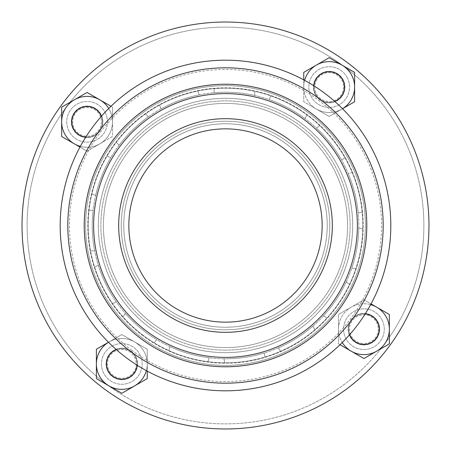 <?xml version="1.0" encoding="UTF-8"?>
<svg xmlns="http://www.w3.org/2000/svg" width="451" height="451" viewBox="0 0 451 451"><rect width="100%" height="100%" fill="white"/><g stroke="black" fill="none" stroke-linecap="round" stroke-linejoin="round"><path stroke-width="0.34" stroke-dasharray="2.25 1.69" d="M362.801 228.674L358.748 227.969A133.27 133.27 0 0 1 351.791 268.063A133.27 133.27 0 0 0 358.748 227.969A133.27 133.27 0 0 1 351.791 268.063A133.27 133.27 0 0 0 358.748 227.969A133.27 133.27 0 0 1 351.791 268.063A133.27 133.27 0 0 0 358.748 227.969A133.27 133.27 0 0 1 351.791 268.063A133.27 133.27 0 0 0 358.748 227.969A133.27 133.27 0 0 1 351.791 268.063A133.27 133.27 0 0 0 358.748 227.969A133.27 133.27 0 0 1 351.791 268.063A133.27 133.27 0 0 0 358.748 227.969L362.801 228.674A137.341 137.341 0 0 1 355.845 268.768L351.791 268.063L355.845 268.768A137.341 137.341 0 0 0 362.801 228.674L358.748 227.969L362.801 228.674A137.341 137.341 0 0 1 355.845 268.768L351.791 268.063L355.845 268.768A137.341 137.341 0 0 0 362.801 228.674L358.748 227.969L362.801 228.674A137.341 137.341 0 0 1 355.845 268.768L351.791 268.063L355.845 268.768A137.341 137.341 0 0 0 362.801 228.674L358.748 227.969L362.801 228.674A137.341 137.341 0 0 1 355.845 268.768L351.791 268.063L355.845 268.768A137.341 137.341 0 0 0 362.801 228.674L358.748 227.969L362.801 228.674A137.341 137.341 0 0 1 355.845 268.768L351.791 268.063L355.845 268.768A137.341 137.341 0 0 0 362.801 228.674A137.341 137.341 0 0 1 355.845 268.768L351.791 268.063L355.845 268.768A137.341 137.341 0 0 0 362.801 228.674L358.748 227.969L362.801 228.674M349.643 284.243L346.221 281.954A133.27 133.27 0 0 1 323.559 315.751A133.27 133.27 0 0 0 346.221 281.954A133.27 133.27 0 0 1 323.559 315.751A133.27 133.27 0 0 0 346.221 281.954A133.27 133.27 0 0 1 323.559 315.751A133.27 133.27 0 0 0 346.221 281.954A133.27 133.27 0 0 1 323.559 315.751A133.27 133.27 0 0 0 346.221 281.954A133.27 133.27 0 0 1 323.559 315.751A133.27 133.27 0 0 0 346.221 281.954A133.27 133.27 0 0 1 323.559 315.751A133.27 133.27 0 0 0 346.221 281.954L349.643 284.243A137.341 137.341 0 0 1 326.981 318.045L323.559 315.751L326.981 318.045A137.341 137.341 0 0 0 349.643 284.243L346.221 281.954L349.643 284.243A137.341 137.341 0 0 1 326.981 318.045L323.559 315.751L326.981 318.045A137.341 137.341 0 0 0 349.643 284.243L346.221 281.954L349.643 284.243A137.341 137.341 0 0 1 326.981 318.045L323.559 315.751L326.981 318.045A137.341 137.341 0 0 0 349.643 284.243L346.221 281.954L349.643 284.243A137.341 137.341 0 0 1 326.981 318.045L323.559 315.751L326.981 318.045A137.341 137.341 0 0 0 349.643 284.243L346.221 281.954L349.643 284.243A137.341 137.341 0 0 1 326.981 318.045L323.559 315.751L326.981 318.045A137.341 137.341 0 0 0 349.643 284.243L346.221 281.954L349.643 284.243A137.341 137.341 0 0 1 326.981 318.045L323.559 315.751L326.981 318.045A137.341 137.341 0 0 0 349.643 284.243M315.018 329.658L312.825 326.174A133.27 133.27 0 0 1 278.374 347.834A133.27 133.27 0 0 0 312.825 326.174A133.27 133.27 0 0 1 278.374 347.834A133.27 133.27 0 0 0 312.825 326.174A133.27 133.27 0 0 1 278.374 347.834A133.27 133.27 0 0 0 312.825 326.174A133.27 133.27 0 0 1 278.374 347.834A133.27 133.27 0 0 0 312.825 326.174A133.27 133.27 0 0 1 278.374 347.834A133.27 133.27 0 0 0 312.825 326.174A133.27 133.27 0 0 1 278.374 347.834A133.27 133.27 0 0 0 312.825 326.174L315.018 329.658A137.341 137.341 0 0 1 280.567 351.318L278.374 347.834L280.567 351.318A137.341 137.341 0 0 0 315.018 329.658L312.825 326.174L315.018 329.658A137.341 137.341 0 0 1 280.567 351.318L278.374 347.834L280.567 351.318A137.341 137.341 0 0 0 315.018 329.658L312.825 326.174L315.018 329.658A137.341 137.341 0 0 1 280.567 351.318L278.374 347.834L280.567 351.318A137.341 137.341 0 0 0 315.018 329.658L312.825 326.174L315.018 329.658A137.341 137.341 0 0 1 280.567 351.318L278.374 347.834L280.567 351.318A137.341 137.341 0 0 0 315.018 329.658L312.825 326.174L315.018 329.658A137.341 137.341 0 0 1 280.567 351.318L278.374 347.834L280.567 351.318A137.341 137.341 0 0 0 315.018 329.658L312.825 326.174L315.018 329.658A137.341 137.341 0 0 1 280.567 351.318A137.341 137.341 0 0 0 315.018 329.658M264.912 357.062L264.325 352.986A133.27 133.27 0 0 1 258.096 354.723A133.27 133.27 0 0 0 264.325 352.986A133.27 133.27 0 0 1 224.046 358.759A133.27 133.27 0 0 0 264.325 352.986A133.27 133.27 0 0 1 224.046 358.759A133.27 133.27 0 0 0 264.325 352.986A133.27 133.27 0 0 1 224.046 358.759A133.27 133.27 0 0 0 264.325 352.986A133.27 133.27 0 0 1 224.046 358.759A133.27 133.27 0 0 0 264.325 352.986A133.27 133.27 0 0 1 224.046 358.759A133.27 133.27 0 0 0 258.096 354.723A133.27 133.27 0 0 1 224.046 358.759A133.27 133.27 0 0 0 264.325 352.986L264.912 357.062A137.341 137.341 0 0 1 224.632 362.835L224.046 358.759L224.632 362.835A137.341 137.341 0 0 0 264.912 357.062L264.325 352.986L264.912 357.062A137.341 137.341 0 0 1 224.632 362.835L224.046 358.759L224.632 362.835A137.341 137.341 0 0 0 264.912 357.062L264.325 352.986L264.912 357.062A137.341 137.341 0 0 1 224.632 362.835L224.046 358.759L224.632 362.835A137.341 137.341 0 0 0 264.912 357.062L264.325 352.986L264.912 357.062A137.341 137.341 0 0 1 224.632 362.835L224.046 358.759L224.632 362.835A137.341 137.341 0 0 0 264.912 357.062L264.325 352.986L264.912 357.062A137.341 137.341 0 0 1 224.632 362.835L224.046 358.759L224.632 362.835A137.341 137.341 0 0 0 264.912 357.062L264.325 352.986L264.912 357.062A137.341 137.341 0 0 1 259.088 358.669A137.341 137.341 0 0 0 264.912 357.062M207.99 361.719L209.117 357.761A133.27 133.27 0 0 1 169.971 346.65A133.27 133.27 0 0 0 209.117 357.761A133.27 133.27 0 0 1 169.971 346.65A133.27 133.27 0 0 0 209.117 357.761A133.27 133.27 0 0 1 169.971 346.65A133.27 133.27 0 0 0 209.117 357.761A133.27 133.27 0 0 1 169.971 346.65A133.27 133.27 0 0 0 209.117 357.761A133.27 133.27 0 0 1 169.971 346.65A133.27 133.27 0 0 0 209.117 357.761A133.27 133.27 0 0 1 169.971 346.65A133.27 133.27 0 0 0 209.117 357.761L207.99 361.719A137.341 137.341 0 0 1 168.843 350.607L169.971 346.65L168.843 350.607A137.341 137.341 0 0 0 207.99 361.719L209.117 357.761L207.99 361.719A137.341 137.341 0 0 1 168.843 350.607L169.971 346.65L168.843 350.607A137.341 137.341 0 0 0 207.99 361.719L209.117 357.761L207.99 361.719A137.341 137.341 0 0 1 168.843 350.607L169.971 346.65L168.843 350.607A137.341 137.341 0 0 0 207.99 361.719L209.117 357.761L207.99 361.719A137.341 137.341 0 0 1 168.843 350.607L169.971 346.65L168.843 350.607A137.341 137.341 0 0 0 207.99 361.719L209.117 357.761L207.99 361.719A137.341 137.341 0 0 1 168.843 350.607L169.971 346.65L168.843 350.607A137.341 137.341 0 0 0 207.99 361.719L209.117 357.761L207.99 361.719A137.341 137.341 0 0 1 168.843 350.607A137.341 137.341 0 0 0 207.99 361.719M154.101 342.822L156.739 339.659A133.27 133.27 0 0 1 125.496 313.586A133.27 133.27 0 0 0 156.739 339.659A133.27 133.27 0 0 1 125.496 313.586A133.27 133.27 0 0 0 156.739 339.659A133.27 133.27 0 0 1 125.496 313.586A133.27 133.27 0 0 0 156.739 339.659A133.27 133.27 0 0 1 125.496 313.586A133.27 133.27 0 0 0 156.739 339.659A133.27 133.27 0 0 1 125.496 313.586A133.27 133.27 0 0 0 156.739 339.659A133.27 133.27 0 0 1 125.496 313.586A133.27 133.27 0 0 0 156.739 339.659L154.101 342.822A137.341 137.341 0 0 1 122.858 316.749L125.496 313.586L122.858 316.749A137.341 137.341 0 0 0 154.101 342.822L156.739 339.659L154.101 342.822A137.341 137.341 0 0 1 122.858 316.749L125.496 313.586L122.858 316.749A137.341 137.341 0 0 0 154.101 342.822L156.739 339.659L154.101 342.822A137.341 137.341 0 0 1 122.858 316.749L125.496 313.586L122.858 316.749A137.341 137.341 0 0 0 154.101 342.822L156.739 339.659L154.101 342.822A137.341 137.341 0 0 1 122.858 316.749L125.496 313.586L122.858 316.749A137.341 137.341 0 0 0 154.101 342.822L156.739 339.659L154.101 342.822A137.341 137.341 0 0 1 122.858 316.749L125.496 313.586L122.858 316.749A137.341 137.341 0 0 0 154.101 342.822L156.739 339.659L154.101 342.822A137.341 137.341 0 0 1 122.858 316.749A137.341 137.341 0 0 0 154.101 342.822M112.553 303.636L116.251 301.82A133.27 133.27 0 0 1 98.312 265.295A133.27 133.27 0 0 0 116.251 301.82A133.27 133.27 0 0 1 98.312 265.295A133.27 133.27 0 0 0 116.251 301.82A133.27 133.27 0 0 1 98.312 265.295A133.27 133.27 0 0 0 116.251 301.82A133.27 133.27 0 0 1 98.312 265.295A133.27 133.27 0 0 0 116.251 301.82A133.27 133.27 0 0 1 98.312 265.295A133.27 133.27 0 0 0 116.251 301.82A133.27 133.27 0 0 1 98.312 265.295A133.27 133.27 0 0 0 116.251 301.82L112.553 303.636A137.341 137.341 0 0 1 94.614 267.11L98.312 265.295L94.614 267.11A137.341 137.341 0 0 0 112.553 303.636L116.251 301.82L112.553 303.636A137.341 137.341 0 0 1 94.614 267.11L98.312 265.295L94.614 267.11A137.341 137.341 0 0 0 112.553 303.636L116.251 301.82L112.553 303.636A137.341 137.341 0 0 1 94.614 267.11L98.312 265.295L94.614 267.11A137.341 137.341 0 0 0 112.553 303.636L116.251 301.82L112.553 303.636A137.341 137.341 0 0 1 94.614 267.11L98.312 265.295L94.614 267.11A137.341 137.341 0 0 0 112.553 303.636L116.251 301.82L112.553 303.636A137.341 137.341 0 0 1 94.614 267.11L98.312 265.295L94.614 267.11A137.341 137.341 0 0 0 112.553 303.636L116.251 301.82L112.553 303.636A137.341 137.341 0 0 1 94.614 267.11A137.341 137.341 0 0 0 112.553 303.636M90.538 250.942L94.654 250.79A133.27 133.27 0 0 1 93.12 210.127A133.27 133.27 0 0 0 94.654 250.79A133.27 133.27 0 0 1 93.12 210.127A133.27 133.27 0 0 0 94.654 250.79A133.27 133.27 0 0 1 93.12 210.127A133.27 133.27 0 0 0 94.654 250.79A133.27 133.27 0 0 1 93.12 210.127A133.27 133.27 0 0 0 94.654 250.79A133.27 133.27 0 0 1 93.12 210.127A133.27 133.27 0 0 0 94.654 250.79A133.27 133.27 0 0 1 93.12 210.127A133.27 133.27 0 0 0 94.654 250.79L90.538 250.942A137.341 137.341 0 0 1 89.005 210.279L93.12 210.127L89.005 210.279A137.341 137.341 0 0 0 90.538 250.942L94.654 250.79L90.538 250.942A137.341 137.341 0 0 1 89.005 210.279L93.12 210.127L89.005 210.279A137.341 137.341 0 0 0 90.538 250.942L94.654 250.79L90.538 250.942A137.341 137.341 0 0 1 89.005 210.279L93.12 210.127L89.005 210.279A137.341 137.341 0 0 0 90.538 250.942L94.654 250.79L90.538 250.942A137.341 137.341 0 0 1 89.005 210.279L93.12 210.127L89.005 210.279A137.341 137.341 0 0 0 90.538 250.942L94.654 250.79L90.538 250.942A137.341 137.341 0 0 1 89.005 210.279L93.12 210.127L89.005 210.279A137.341 137.341 0 0 0 90.538 250.942L94.654 250.79L90.538 250.942A137.341 137.341 0 0 1 89.005 210.279A137.341 137.341 0 0 0 90.538 250.942M91.857 193.851L95.68 195.379A133.27 133.27 0 0 1 110.822 157.608A133.27 133.27 0 0 0 95.68 195.379A133.27 133.27 0 0 1 110.822 157.608A133.27 133.27 0 0 0 95.68 195.379A133.27 133.27 0 0 1 110.822 157.608A133.27 133.27 0 0 0 95.68 195.379A133.27 133.27 0 0 1 110.822 157.608A133.27 133.27 0 0 0 95.68 195.379A133.27 133.27 0 0 1 110.822 157.608A133.27 133.27 0 0 0 95.68 195.379A133.27 133.27 0 0 1 110.822 157.608A133.27 133.27 0 0 0 95.68 195.379L91.857 193.851A137.341 137.341 0 0 1 107 156.08L110.822 157.608L107 156.08A137.341 137.341 0 0 0 91.857 193.851L95.68 195.379L91.857 193.851A137.341 137.341 0 0 1 107 156.08L110.822 157.608L107 156.08A137.341 137.341 0 0 0 91.857 193.851L95.68 195.379L91.857 193.851A137.341 137.341 0 0 1 107 156.08L110.822 157.608L107 156.08A137.341 137.341 0 0 0 91.857 193.851L95.68 195.379L91.857 193.851A137.341 137.341 0 0 1 107 156.08L110.822 157.608L107 156.08A137.341 137.341 0 0 0 91.857 193.851L95.68 195.379L91.857 193.851A137.341 137.341 0 0 1 107 156.08L110.822 157.608L107 156.08A137.341 137.341 0 0 0 91.857 193.851L95.68 195.379L91.857 193.851A137.341 137.341 0 0 1 107 156.08A137.341 137.341 0 0 0 91.857 193.851M116.285 142.228L119.154 145.183A133.27 133.27 0 0 1 148.345 116.832A133.27 133.27 0 0 0 119.154 145.183A133.27 133.27 0 0 1 148.345 116.832A133.27 133.27 0 0 0 119.154 145.183A133.27 133.27 0 0 1 148.345 116.832A133.27 133.27 0 0 0 119.154 145.183A133.27 133.27 0 0 1 148.345 116.832A133.27 133.27 0 0 0 119.154 145.183A133.27 133.27 0 0 1 148.345 116.832A133.27 133.27 0 0 0 119.154 145.183A133.27 133.27 0 0 1 148.345 116.832A133.27 133.27 0 0 0 119.154 145.183L116.285 142.228A137.341 137.341 0 0 1 145.481 113.883L148.345 116.832L145.481 113.883A137.341 137.341 0 0 0 116.285 142.228L119.154 145.183L116.285 142.228A137.341 137.341 0 0 1 145.481 113.883L148.345 116.832L145.481 113.883A137.341 137.341 0 0 0 116.285 142.228L119.154 145.183L116.285 142.228A137.341 137.341 0 0 1 145.481 113.883L148.345 116.832L145.481 113.883A137.341 137.341 0 0 0 116.285 142.228L119.154 145.183L116.285 142.228A137.341 137.341 0 0 1 145.481 113.883L148.345 116.832L145.481 113.883A137.341 137.341 0 0 0 116.285 142.228L119.154 145.183L116.285 142.228A137.341 137.341 0 0 1 145.481 113.883L148.345 116.832L145.481 113.883A137.341 137.341 0 0 0 116.285 142.228L119.154 145.183L116.285 142.228A137.341 137.341 0 0 1 145.481 113.883A137.341 137.341 0 0 0 116.285 142.228M159.598 105.004L161.013 108.871A133.27 133.27 0 0 1 199.218 94.845A133.27 133.27 0 0 0 161.013 108.871A133.27 133.27 0 0 1 199.218 94.845A133.27 133.27 0 0 0 161.013 108.871A133.27 133.27 0 0 1 199.218 94.845A133.27 133.27 0 0 0 161.013 108.871A133.27 133.27 0 0 1 199.218 94.845A133.27 133.27 0 0 0 161.013 108.871A133.27 133.27 0 0 1 199.218 94.845A133.27 133.27 0 0 0 161.013 108.871A133.27 133.27 0 0 1 199.218 94.845A133.27 133.27 0 0 0 161.013 108.871L159.598 105.004A137.341 137.341 0 0 1 197.797 90.984L199.218 94.845L197.797 90.984A137.341 137.341 0 0 0 159.598 105.004L161.013 108.871L159.598 105.004A137.341 137.341 0 0 1 197.797 90.984L199.218 94.845L197.797 90.984A137.341 137.341 0 0 0 159.598 105.004L161.013 108.871L159.598 105.004A137.341 137.341 0 0 1 197.797 90.984L199.218 94.845L197.797 90.984A137.341 137.341 0 0 0 159.598 105.004L161.013 108.871L159.598 105.004A137.341 137.341 0 0 1 197.797 90.984L199.218 94.845L197.797 90.984A137.341 137.341 0 0 0 159.598 105.004L161.013 108.871L159.598 105.004A137.341 137.341 0 0 1 197.797 90.984L199.218 94.845L197.797 90.984A137.341 137.341 0 0 0 159.598 105.004L161.013 108.871L159.598 105.004A137.341 137.341 0 0 1 197.797 90.984A137.341 137.341 0 0 0 159.598 105.004M214.304 88.616L214.028 92.726A133.27 133.27 0 0 1 254.629 95.454A133.27 133.27 0 0 0 214.028 92.726A133.27 133.27 0 0 1 254.629 95.454A133.27 133.27 0 0 0 214.028 92.726A133.27 133.27 0 0 1 254.629 95.454A133.27 133.27 0 0 0 214.028 92.726A133.27 133.27 0 0 1 254.629 95.454A133.27 133.27 0 0 0 214.028 92.726A133.27 133.27 0 0 1 254.629 95.454A133.27 133.27 0 0 0 214.028 92.726A133.27 133.27 0 0 1 254.629 95.454A133.27 133.27 0 0 0 214.028 92.726L214.304 88.616A137.341 137.341 0 0 1 254.905 91.344L254.629 95.454L254.905 91.344A137.341 137.341 0 0 0 214.304 88.616L214.028 92.726L214.304 88.616A137.341 137.341 0 0 1 254.905 91.344L254.629 95.454L254.905 91.344A137.341 137.341 0 0 0 214.304 88.616L214.028 92.726L214.304 88.616A137.341 137.341 0 0 1 254.905 91.344L254.629 95.454L254.905 91.344A137.341 137.341 0 0 0 214.304 88.616L214.028 92.726L214.304 88.616A137.341 137.341 0 0 1 254.905 91.344L254.629 95.454L254.905 91.344A137.341 137.341 0 0 0 214.304 88.616L214.028 92.726L214.304 88.616A137.341 137.341 0 0 1 254.905 91.344L254.629 95.454L254.905 91.344A137.341 137.341 0 0 0 214.304 88.616L214.028 92.726L214.304 88.616A137.341 137.341 0 0 1 254.905 91.344A137.341 137.341 0 0 0 214.304 88.616M270.944 95.9L269.022 99.536A133.27 133.27 0 0 1 305.006 118.545A133.27 133.27 0 0 0 269.022 99.536A133.27 133.27 0 0 1 305.006 118.545A133.27 133.27 0 0 0 269.022 99.536A133.27 133.27 0 0 1 305.006 118.545A133.27 133.27 0 0 0 269.022 99.536A133.27 133.27 0 0 1 305.006 118.545A133.27 133.27 0 0 0 269.022 99.536A133.27 133.27 0 0 1 305.006 118.545A133.27 133.27 0 0 0 269.022 99.536A133.27 133.27 0 0 1 305.006 118.545A133.27 133.27 0 0 0 269.022 99.536L270.944 95.9A137.341 137.341 0 0 1 306.928 114.904L305.006 118.545L306.928 114.904A137.341 137.341 0 0 0 270.944 95.9L269.022 99.536L270.944 95.9A137.341 137.341 0 0 1 306.928 114.904L305.006 118.545L306.928 114.904A137.341 137.341 0 0 0 270.944 95.9L269.022 99.536L270.944 95.9A137.341 137.341 0 0 1 306.928 114.904L305.006 118.545L306.928 114.904A137.341 137.341 0 0 0 270.944 95.9L269.022 99.536L270.944 95.9A137.341 137.341 0 0 1 306.928 114.904L305.006 118.545L306.928 114.904A137.341 137.341 0 0 0 270.944 95.9L269.022 99.536L270.944 95.9A137.341 137.341 0 0 1 306.928 114.904L305.006 118.545L306.928 114.904A137.341 137.341 0 0 0 270.944 95.9L269.022 99.536L270.944 95.9A137.341 137.341 0 0 1 306.928 114.904A137.341 137.341 0 0 0 270.944 95.9M319.731 125.587L316.495 128.129A133.27 133.27 0 0 1 341.632 160.128A133.27 133.27 0 0 0 316.495 128.129A133.27 133.27 0 0 1 341.632 160.128A133.27 133.27 0 0 0 316.495 128.129A133.27 133.27 0 0 1 341.632 160.128A133.27 133.27 0 0 0 316.495 128.129A133.27 133.27 0 0 1 341.632 160.128A133.27 133.27 0 0 0 316.495 128.129A133.27 133.27 0 0 1 341.632 160.128A133.27 133.27 0 0 0 316.495 128.129A133.27 133.27 0 0 1 341.632 160.128A133.27 133.27 0 0 0 316.495 128.129L319.731 125.587A137.341 137.341 0 0 1 344.874 157.585L341.632 160.128L344.874 157.585A137.341 137.341 0 0 0 319.731 125.587L316.495 128.129L319.731 125.587A137.341 137.341 0 0 1 344.874 157.585L341.632 160.128L344.874 157.585A137.341 137.341 0 0 0 319.731 125.587L316.495 128.129L319.731 125.587A137.341 137.341 0 0 1 344.874 157.585L341.632 160.128L344.874 157.585A137.341 137.341 0 0 0 319.731 125.587L316.495 128.129L319.731 125.587A137.341 137.341 0 0 1 344.874 157.585L341.632 160.128L344.874 157.585A137.341 137.341 0 0 0 319.731 125.587L316.495 128.129L319.731 125.587A137.341 137.341 0 0 1 344.874 157.585L341.632 160.128L344.874 157.585A137.341 137.341 0 0 0 319.731 125.587L316.495 128.129L319.731 125.587A137.341 137.341 0 0 1 344.874 157.585A137.341 137.341 0 0 0 319.731 125.587M197.797 90.984L199.218 94.845L197.797 90.984M145.481 113.883L148.345 116.832L145.481 113.883M107 156.08L110.822 157.608L107 156.08M89.005 210.279L93.12 210.127L89.005 210.279M94.614 267.11L98.312 265.295L94.614 267.11M122.858 316.749L125.496 313.586L122.858 316.749M168.843 350.607L169.971 346.65L168.843 350.607M224.632 362.835A137.341 137.341 0 0 0 259.088 358.669A137.341 137.341 0 0 1 224.632 362.835L224.046 358.759L224.632 362.835M280.567 351.318L278.374 347.834L280.567 351.318M344.874 157.585L341.632 160.128L344.874 157.585M306.928 114.904L305.006 118.545L306.928 114.904M254.905 91.344L254.629 95.454L254.905 91.344M259.088 358.669A137.341 137.341 0 0 0 324.032 129.826A137.341 137.341 0 0 0 93.38 188.005A137.341 137.341 0 0 0 259.088 358.669A137.341 137.341 0 0 0 324.032 129.826A137.341 137.341 0 0 0 93.38 188.005A137.341 137.341 0 0 0 259.088 358.669M352.22 172.553A137.341 137.341 0 0 1 362.176 212.009A137.341 137.341 0 0 0 352.22 172.553A137.341 137.341 0 0 1 362.176 212.009A137.341 137.341 0 0 0 352.22 172.553A137.341 137.341 0 0 1 362.176 212.009A137.341 137.341 0 0 0 352.22 172.553A137.341 137.341 0 0 1 362.176 212.009A137.341 137.341 0 0 0 352.22 172.553A137.341 137.341 0 0 1 362.176 212.009A137.341 137.341 0 0 0 352.22 172.553A137.341 137.341 0 0 1 362.176 212.009A137.341 137.341 0 0 0 352.22 172.553L348.234 173.562A133.27 133.27 0 0 1 358.184 213.019A133.27 133.27 0 0 0 348.234 173.562A133.27 133.27 0 0 1 358.184 213.019A133.27 133.27 0 0 0 348.234 173.562A133.27 133.27 0 0 1 358.184 213.019A133.27 133.27 0 0 0 348.234 173.562A133.27 133.27 0 0 1 358.184 213.019A133.27 133.27 0 0 0 348.234 173.562A133.27 133.27 0 0 1 358.184 213.019A133.27 133.27 0 0 0 348.234 173.562A133.27 133.27 0 0 1 358.184 213.019A133.27 133.27 0 0 0 348.234 173.562L352.22 172.553M362.176 212.009L358.184 213.019L362.176 212.009M258.096 354.723A133.27 133.27 0 0 0 321.112 132.662A133.27 133.27 0 0 0 97.292 189.116A133.27 133.27 0 0 0 258.096 354.723A133.27 133.27 0 0 0 321.112 132.662A133.27 133.27 0 0 0 97.292 189.116A133.27 133.27 0 0 0 258.096 354.723M289.536 140.002A106.819 106.819 0 0 0 140.002 161.464A106.819 106.819 0 0 0 225.5 332.319A106.819 106.819 0 0 0 289.536 140.002M80.363 146.355A25.431 25.431 0 0 0 108.725 108.482M80.126 108.24A15.261 15.261 0 0 0 78.778 134.635A15.261 15.261 0 0 0 102.315 122.604A15.261 15.261 0 0 0 80.126 108.24A15.261 15.261 0 0 0 78.778 134.635A15.261 15.261 0 0 0 102.315 122.604A15.261 15.261 0 0 0 80.126 108.24A15.261 15.261 0 0 0 78.778 134.635A15.261 15.261 0 0 0 102.315 122.604A15.261 15.261 0 0 0 80.126 108.24A15.261 15.261 0 0 0 78.778 134.635A15.261 15.261 0 0 0 102.315 122.604A15.261 15.261 0 0 0 80.126 108.24A15.261 15.261 0 0 1 102.315 122.604A15.261 15.261 0 0 1 78.778 134.635A15.261 15.261 0 0 1 80.126 108.24M110.991 106.267L112.508 107.141L112.508 136.512L87.077 151.192L79.962 147.088M87.077 151.192L99.789 143.852A25.431 25.431 0 0 1 74.359 143.852L87.077 151.192L112.508 136.512L112.508 121.826A25.431 25.431 0 0 1 99.789 143.852A25.431 25.431 0 0 0 112.508 121.826L112.508 107.141L99.789 99.801A25.431 25.431 0 0 1 112.508 121.826A25.431 25.431 0 0 0 99.789 99.801L87.077 92.461L61.64 107.141L61.64 136.512L74.359 143.852A25.431 25.431 0 0 1 74.359 99.801A25.431 25.431 0 0 1 99.789 99.801A25.431 25.431 0 0 0 61.64 121.826A25.431 25.431 0 0 0 99.789 143.852A25.431 25.431 0 0 1 61.64 121.826A25.431 25.431 0 0 1 99.789 99.801A25.431 25.431 0 0 1 99.789 143.852L112.508 136.512L112.508 107.141L87.077 92.461L61.64 107.141L61.64 136.512L87.077 151.192L61.64 136.512L61.64 107.141L87.077 92.461L112.508 107.141L112.508 136.512L87.077 151.192M304.645 80.363A25.431 25.431 0 0 0 342.518 108.725M321.422 73.93A15.261 15.261 0 0 0 321.67 100.359A15.261 15.261 0 0 0 344.434 86.93A15.261 15.261 0 0 0 321.422 73.93A15.261 15.261 0 0 0 321.67 100.359A15.261 15.261 0 0 0 344.434 86.93A15.261 15.261 0 0 0 321.422 73.93A15.261 15.261 0 0 0 321.67 100.359A15.261 15.261 0 0 0 344.434 86.93A15.261 15.261 0 0 0 321.422 73.93A15.261 15.261 0 0 0 321.67 100.359A15.261 15.261 0 0 0 344.434 86.93A15.261 15.261 0 0 0 321.422 73.93A15.261 15.261 0 0 1 344.434 86.93A15.261 15.261 0 0 1 321.67 100.359A15.261 15.261 0 0 1 321.422 73.93M342.523 108.736L329.174 116.443L303.743 101.757L303.743 79.872M329.174 116.443L341.892 109.103A25.431 25.431 0 0 1 316.455 109.103L329.174 116.443L341.892 109.103L354.61 101.757L354.61 87.077A25.431 25.431 0 0 1 341.892 109.103A25.431 25.431 0 0 0 354.61 87.077L354.61 72.391L341.892 65.051A25.431 25.431 0 0 1 354.61 87.077A25.431 25.431 0 0 0 341.892 65.051L329.174 57.705L303.743 72.391L303.743 101.757L316.455 109.103A25.431 25.431 0 0 1 316.455 65.051A25.431 25.431 0 0 1 341.892 65.051A25.431 25.431 0 0 0 303.743 87.077A25.431 25.431 0 0 0 341.892 109.103A25.431 25.431 0 0 1 303.743 87.077A25.431 25.431 0 0 1 341.892 65.051A25.431 25.431 0 0 1 341.892 109.103L354.61 101.757L354.61 72.391L329.174 57.705L303.743 72.391L303.743 101.757L316.455 109.103L329.174 116.443L303.743 101.757L303.743 72.391L329.174 57.705L354.61 72.391L354.61 101.757L329.174 116.443M146.355 370.637A25.431 25.431 0 0 0 108.482 342.275M114.881 350.337A15.261 15.261 0 0 0 113.534 376.737A15.261 15.261 0 0 0 137.065 364.701A15.261 15.261 0 0 0 114.881 350.337A15.261 15.261 0 0 0 113.534 376.737A15.261 15.261 0 0 0 137.065 364.701A15.261 15.261 0 0 0 114.881 350.337A15.261 15.261 0 0 0 113.534 376.737A15.261 15.261 0 0 0 137.065 364.701A15.261 15.261 0 0 0 114.881 350.337A15.261 15.261 0 0 0 113.534 376.737A15.261 15.261 0 0 0 137.065 364.701A15.261 15.261 0 0 0 114.881 350.337A15.261 15.261 0 0 1 137.065 364.701A15.261 15.261 0 0 1 113.534 376.737A15.261 15.261 0 0 1 114.881 350.337M108.477 342.264L121.826 334.557L147.257 349.243L147.257 371.128M121.826 393.295L134.545 385.949A25.431 25.431 0 0 1 109.108 385.949L121.826 393.295L147.257 378.609L147.257 363.923A25.431 25.431 0 0 1 109.108 385.949A25.431 25.431 0 0 1 96.39 363.923L96.39 378.609L109.108 385.949A25.431 25.431 0 0 1 109.108 341.897L96.39 349.243L96.39 363.923A25.431 25.431 0 0 1 134.545 341.897A25.431 25.431 0 0 1 147.257 363.923L147.257 349.243L134.545 341.897L121.826 334.557L109.108 341.897A25.431 25.431 0 0 1 147.257 363.923A25.431 25.431 0 0 1 134.545 385.949L147.257 378.609L147.257 349.243L121.826 334.557L96.39 349.243L96.39 378.609L121.826 393.295L96.39 378.609L96.39 349.243L121.826 334.557L134.545 341.897A25.431 25.431 0 0 0 96.39 363.923A25.431 25.431 0 0 0 134.545 385.949A25.431 25.431 0 0 0 134.545 341.897L147.257 349.243L147.257 378.609L121.826 393.295M370.637 304.645A25.431 25.431 0 0 0 342.275 342.518M365.152 313.964A15.261 15.261 0 0 0 355.901 342.157A15.261 15.261 0 0 0 379.178 329.636A15.261 15.261 0 0 0 356.696 315.734A15.261 15.261 0 0 0 355.901 342.157A15.261 15.261 0 0 0 379.178 329.636A15.261 15.261 0 0 0 356.696 315.734A15.261 15.261 0 0 0 355.901 342.157A15.261 15.261 0 0 0 379.178 329.636A15.261 15.261 0 0 0 356.696 315.734A15.261 15.261 0 0 0 349.677 334.631M340.009 344.733L338.492 343.859L338.492 314.488L363.923 299.808L371.038 303.912M363.923 358.539L376.641 351.199A25.431 25.431 0 0 1 351.211 351.199L363.923 358.539L389.36 343.859L389.36 329.174A25.431 25.431 0 0 1 376.641 351.199A25.431 25.431 0 0 0 389.36 329.174L389.36 314.488L376.641 307.148A25.431 25.431 0 0 1 389.36 329.174A25.431 25.431 0 0 0 376.641 307.148L363.923 299.808L338.492 314.488L338.492 343.859L351.211 351.199A25.431 25.431 0 0 1 351.211 307.148A25.431 25.431 0 0 1 376.641 307.148A25.431 25.431 0 0 0 338.492 329.174A25.431 25.431 0 0 0 376.641 351.199A25.431 25.431 0 0 1 338.492 329.174A25.431 25.431 0 0 1 376.641 307.148A25.431 25.431 0 0 1 376.641 351.199L389.36 343.859L389.36 314.488L363.923 299.808L338.492 314.488L338.492 343.859L363.923 358.539L338.492 343.859L338.492 314.488L363.923 299.808L389.36 314.488L389.36 343.859L363.923 358.539M137.087 363.923A15.261 15.261 0 0 1 114.199 377.137A15.261 15.261 0 0 1 114.199 350.709A15.261 15.261 0 0 1 137.087 363.923M136.202 363.923A14.376 14.376 0 0 1 114.639 376.376A14.376 14.376 0 0 1 114.639 351.476A14.376 14.376 0 0 1 136.202 363.923M134.449 373.377A15.768 15.768 0 0 0 131.28 351.306A15.768 15.768 0 0 0 109.204 354.475A15.768 15.768 0 0 0 112.372 376.546A15.768 15.768 0 0 0 134.449 373.377A15.768 15.768 0 0 0 123.704 348.268A15.768 15.768 0 0 0 107.327 370.13A15.768 15.768 0 0 0 134.449 373.377A15.768 15.768 0 0 1 112.372 376.546A15.768 15.768 0 0 1 109.204 354.475A15.768 15.768 0 0 1 136.32 357.722A15.768 15.768 0 0 1 119.949 379.584A15.768 15.768 0 0 1 109.204 354.475A15.768 15.768 0 0 1 131.28 351.306A15.768 15.768 0 0 1 134.449 373.377M384.28 344.423A198.378 198.378 0 0 0 344.423 66.72A198.378 198.378 0 0 0 66.72 106.577A198.378 198.378 0 0 0 106.577 384.28A198.378 198.378 0 0 0 384.28 344.423M152.32 323.215A122.08 122.08 0 0 0 346.712 240.022A122.08 122.08 0 0 0 177.469 113.269A122.08 122.08 0 0 0 152.32 323.215A122.08 122.08 0 0 0 346.712 240.022A122.08 122.08 0 0 0 177.469 113.269A122.08 122.08 0 0 0 152.32 323.215M102.332 121.826A15.261 15.261 0 0 1 79.444 135.041A15.261 15.261 0 0 1 79.444 108.612A15.261 15.261 0 0 1 102.332 121.826M101.452 121.826A14.376 14.376 0 0 1 79.883 134.28A14.376 14.376 0 0 1 79.883 109.373A14.376 14.376 0 0 1 101.452 121.826M77.623 134.449A15.768 15.768 0 0 0 99.694 131.28A15.768 15.768 0 0 0 96.525 109.204A15.768 15.768 0 0 0 74.454 112.372A15.768 15.768 0 0 0 77.623 134.449A15.768 15.768 0 0 0 102.732 123.704A15.768 15.768 0 0 0 80.87 107.327A15.768 15.768 0 0 0 77.623 134.449A15.768 15.768 0 0 1 74.454 112.372A15.768 15.768 0 0 1 96.525 109.204A15.768 15.768 0 0 1 93.278 136.32A15.768 15.768 0 0 1 71.416 119.949A15.768 15.768 0 0 1 96.525 109.204A15.768 15.768 0 0 1 99.694 131.28A15.768 15.768 0 0 1 77.623 134.449M344.434 87.077A15.261 15.261 0 0 1 321.546 100.291A15.261 15.261 0 0 1 321.546 73.863A15.261 15.261 0 0 1 344.434 87.077M343.549 87.077A14.376 14.376 0 0 1 321.986 99.524A14.376 14.376 0 0 1 321.986 74.624A14.376 14.376 0 0 1 343.549 87.077M316.551 77.623A15.768 15.768 0 0 0 319.72 99.694A15.768 15.768 0 0 0 341.796 96.525A15.768 15.768 0 0 0 338.628 74.454A15.768 15.768 0 0 0 316.551 77.623A15.768 15.768 0 0 0 327.296 102.732A15.768 15.768 0 0 0 343.673 80.87A15.768 15.768 0 0 0 316.551 77.623A15.768 15.768 0 0 1 338.628 74.454A15.768 15.768 0 0 1 341.796 96.525A15.768 15.768 0 0 1 314.68 93.278A15.768 15.768 0 0 1 331.051 71.416A15.768 15.768 0 0 1 341.796 96.525A15.768 15.768 0 0 1 319.72 99.694A15.768 15.768 0 0 1 316.551 77.623M379.184 329.174A15.261 15.261 0 0 1 356.296 342.388A15.261 15.261 0 0 1 356.296 315.959A15.261 15.261 0 0 1 379.184 329.174M378.304 329.174A14.376 14.376 0 0 1 356.735 341.627A14.376 14.376 0 0 1 356.735 316.72A14.376 14.376 0 0 1 378.304 329.174M373.377 316.551A15.768 15.768 0 0 0 351.306 319.72A15.768 15.768 0 0 0 354.475 341.796A15.768 15.768 0 0 0 376.546 338.628A15.768 15.768 0 0 0 373.377 316.551A15.768 15.768 0 0 0 348.268 327.296A15.768 15.768 0 0 0 370.13 343.673A15.768 15.768 0 0 0 373.377 316.551A15.768 15.768 0 0 1 376.546 338.628A15.768 15.768 0 0 1 354.475 341.796A15.768 15.768 0 0 1 357.722 314.68A15.768 15.768 0 0 1 379.584 331.051A15.768 15.768 0 0 1 354.475 341.796A15.768 15.768 0 0 1 351.306 319.72A15.768 15.768 0 0 1 373.377 316.551M225.5 123.766A101.734 101.734 0 0 1 313.603 276.367A101.734 101.734 0 0 1 137.397 276.367A101.734 101.734 0 0 1 225.5 123.766A101.734 101.734 0 0 1 313.603 276.367A101.734 101.734 0 0 1 137.397 276.367A101.734 101.734 0 0 1 225.5 123.766M167.563 302.858A96.644 96.644 0 0 0 321.462 236.995A96.644 96.644 0 0 0 187.475 136.647A96.644 96.644 0 0 0 167.563 302.858A96.644 96.644 0 0 0 321.462 236.995A96.644 96.644 0 0 0 187.475 136.647A96.644 96.644 0 0 0 167.563 302.858A96.644 96.644 0 0 0 321.462 236.995A96.644 96.644 0 0 0 187.475 136.647A96.644 96.644 0 0 0 167.563 302.858M140.881 338.481A141.152 141.152 0 0 0 365.654 242.288A141.152 141.152 0 0 0 169.965 95.73A141.152 141.152 0 0 0 140.881 338.481A141.152 141.152 0 0 0 365.654 242.288A141.152 141.152 0 0 0 169.965 95.73A141.152 141.152 0 0 0 140.881 338.481A141.152 141.152 0 0 0 365.654 242.288A141.152 141.152 0 0 0 169.965 95.73A141.152 141.152 0 0 0 140.881 338.481A141.152 141.152 0 0 0 365.654 242.288A141.152 141.152 0 0 0 169.965 95.73A141.152 141.152 0 0 0 140.881 338.481M225.5 85.617A139.883 139.883 0 0 1 346.644 295.439A139.883 139.883 0 0 1 104.356 295.439A139.883 139.883 0 0 1 225.5 85.617A139.883 139.883 0 0 1 346.644 295.439A139.883 139.883 0 0 1 104.356 295.439A139.883 139.883 0 0 1 225.5 85.617M103.533 388.356A203.463 203.463 0 0 0 427.52 249.702A203.463 203.463 0 0 0 145.447 38.442A203.463 203.463 0 0 0 103.533 388.356A203.463 203.463 0 0 1 62.644 103.533A203.463 203.463 0 0 1 347.467 62.644A203.463 203.463 0 0 1 388.356 347.467A203.463 203.463 0 0 1 103.533 388.356M381.845 319.533A20.346 20.346 0 0 1 363.314 349.514A20.346 20.346 0 0 1 346.622 318.474A20.346 20.346 0 0 1 381.845 319.533A20.346 20.346 0 0 0 346.622 318.474A20.346 20.346 0 0 0 363.314 349.514A20.346 20.346 0 0 0 381.845 319.533M105.19 112.564A20.346 20.346 0 0 1 86.04 142.144A20.346 20.346 0 0 1 69.995 110.766A20.346 20.346 0 0 1 105.19 112.564A20.346 20.346 0 0 0 69.995 110.766A20.346 20.346 0 0 0 86.04 142.144A20.346 20.346 0 0 0 105.19 112.564M139.94 354.666A20.346 20.346 0 0 1 120.789 384.246A20.346 20.346 0 0 1 104.745 352.868A20.346 20.346 0 0 1 139.94 354.666A20.346 20.346 0 0 0 104.745 352.868A20.346 20.346 0 0 0 120.789 384.246A20.346 20.346 0 0 0 139.94 354.666M346.701 76.738A20.346 20.346 0 0 1 329.365 107.423A20.346 20.346 0 0 1 311.461 77.065A20.346 20.346 0 0 1 346.701 76.738A20.346 20.346 0 0 0 311.461 77.065A20.346 20.346 0 0 0 329.365 107.423A20.346 20.346 0 0 0 346.701 76.738M131.951 350.404A156.052 156.052 0 0 1 100.596 131.951A156.052 156.052 0 0 1 319.049 100.596A156.052 156.052 0 0 1 350.404 319.049A156.052 156.052 0 0 1 131.951 350.404M126.398 357.818A165.314 165.314 0 0 0 389.641 245.164A165.314 165.314 0 0 0 160.46 73.519A165.314 165.314 0 0 0 126.398 357.818M149.27 327.285A127.165 127.165 0 0 0 351.763 240.625A127.165 127.165 0 0 0 175.467 108.59A127.165 127.165 0 0 0 149.27 327.285A127.165 127.165 0 0 0 351.763 240.625A127.165 127.165 0 0 0 175.467 108.59A127.165 127.165 0 0 0 149.27 327.285M313.964 85.848A15.261 15.261 0 0 0 320.024 99.288M320.03 99.288A15.261 15.261 0 0 0 334.631 101.323M137.036 365.152A15.261 15.261 0 0 0 130.976 351.712M130.97 351.712A15.261 15.261 0 0 0 116.369 349.677M85.848 137.036A15.261 15.261 0 0 0 101.323 116.369M225.5 365.383A139.883 139.883 0 0 0 346.644 155.561A139.883 139.883 0 0 0 104.356 155.561A139.883 139.883 0 0 0 225.5 365.383A139.883 139.883 0 0 0 346.644 155.561A139.883 139.883 0 0 0 104.356 155.561A139.883 139.883 0 0 0 225.5 365.383M225.5 327.234A101.734 101.734 0 0 0 313.603 174.633A101.734 101.734 0 0 0 137.397 174.633A101.734 101.734 0 0 0 225.5 327.234A101.734 101.734 0 0 0 313.603 174.633A101.734 101.734 0 0 0 137.397 174.633A101.734 101.734 0 0 0 225.5 327.234A101.734 101.734 0 0 1 137.397 174.633A101.734 101.734 0 0 1 313.603 174.633A101.734 101.734 0 0 1 225.5 327.234A101.734 101.734 0 0 0 313.603 174.633A101.734 101.734 0 0 0 137.397 174.633A101.734 101.734 0 0 0 225.5 327.234M106.577 384.28A198.378 198.378 0 0 1 147.449 43.121A198.378 198.378 0 0 1 422.469 249.099A198.378 198.378 0 0 1 106.577 384.28M164.514 306.928A101.734 101.734 0 0 0 326.513 237.604A101.734 101.734 0 0 0 185.474 131.974A101.734 101.734 0 0 0 164.514 306.928M225.5 329.777A104.277 104.277 0 0 1 135.193 173.364A104.277 104.277 0 0 1 315.807 173.364A104.277 104.277 0 0 1 225.5 329.777A104.277 104.277 0 0 0 315.807 173.364A104.277 104.277 0 0 0 135.193 173.364A104.277 104.277 0 0 0 225.5 329.777M225.5 352.665A127.165 127.165 0 0 0 335.629 161.915A127.165 127.165 0 0 0 115.371 161.915A127.165 127.165 0 0 0 225.5 352.665A127.165 127.165 0 0 1 98.335 225.5A127.165 127.165 0 0 1 225.5 98.335A127.165 127.165 0 0 1 352.665 225.5A127.165 127.165 0 0 1 225.5 352.665A127.165 127.165 0 0 0 352.665 225.5A127.165 127.165 0 0 0 225.5 98.335A127.165 127.165 0 0 1 335.629 289.085A127.165 127.165 0 0 1 115.371 289.085A127.165 127.165 0 0 1 225.5 98.335A127.165 127.165 0 0 0 98.335 225.5A127.165 127.165 0 0 0 225.5 352.665A127.165 127.165 0 0 0 335.629 161.915A127.165 127.165 0 0 0 115.371 161.915A127.165 127.165 0 0 0 225.5 352.665A127.165 127.165 0 0 1 115.371 161.915A127.165 127.165 0 0 1 335.629 161.915A127.165 127.165 0 0 1 225.5 352.665M225.5 350.123A124.623 124.623 0 0 1 117.576 163.189A124.623 124.623 0 0 1 333.424 163.189A124.623 124.623 0 0 1 225.5 350.123A124.623 124.623 0 0 0 333.424 163.189A124.623 124.623 0 0 0 117.576 163.189A124.623 124.623 0 0 0 225.5 350.123M356.696 315.734A15.261 15.261 0 0 0 355.901 342.157A15.261 15.261 0 0 0 379.178 329.636A15.261 15.261 0 0 0 356.696 315.734A15.261 15.261 0 0 1 379.178 329.636A15.261 15.261 0 0 1 355.901 342.157A15.261 15.261 0 0 1 356.696 315.734M142.967 335.696A137.673 137.673 0 0 1 171.335 98.927A137.673 137.673 0 0 1 362.198 241.877A137.673 137.673 0 0 1 142.967 335.696"/><path stroke-width="0.68" d="M304.555 119.943A131.878 131.878 0 0 1 331.057 304.555A131.878 131.878 0 0 1 146.445 331.057A131.878 131.878 0 0 1 119.943 146.445A131.878 131.878 0 0 1 304.555 119.943M108.725 108.482A25.431 25.431 0 0 0 61.64 121.826A25.431 25.431 0 0 0 80.363 146.355M79.962 147.088L61.64 136.512L61.64 107.141L87.077 92.461L110.991 106.267M342.518 108.725A25.431 25.431 0 0 0 341.892 65.051A25.431 25.431 0 0 0 304.645 80.363M303.743 79.872L303.743 72.391L329.174 57.705L354.61 72.391L354.61 101.757L342.523 108.736M108.482 342.275A25.431 25.431 0 0 0 109.108 385.949A25.431 25.431 0 0 0 146.355 370.637M147.257 371.128L147.257 378.609L121.826 393.295L96.39 378.609L96.39 349.243L108.477 342.264M342.275 342.518A25.431 25.431 0 0 0 389.36 329.174A25.431 25.431 0 0 0 370.637 304.645M371.038 303.912L389.36 314.488L389.36 343.859L363.923 358.539L340.009 344.733M130.976 351.712A157.687 157.687 0 0 0 351.712 320.024A157.687 157.687 0 0 0 320.024 99.288A157.687 157.687 0 0 0 99.288 130.976A157.687 157.687 0 0 0 130.976 351.712A15.261 15.261 0 0 0 130.97 351.712M126.398 357.818A165.314 165.314 0 0 1 160.46 73.519A165.314 165.314 0 0 1 389.641 245.164A165.314 165.314 0 0 1 126.398 357.818M103.533 388.356A203.463 203.463 0 0 0 427.52 249.702A203.463 203.463 0 0 0 145.447 38.442A203.463 203.463 0 0 0 103.533 388.356A203.463 203.463 0 0 0 427.52 249.702A203.463 203.463 0 0 0 145.447 38.442A203.463 203.463 0 0 0 103.533 388.356M140.808 338.583A141.287 141.287 0 0 0 365.784 242.305A141.287 141.287 0 0 0 169.914 95.612A141.287 141.287 0 0 0 140.808 338.583M161.464 310.998A106.819 106.819 0 0 0 331.558 238.207A106.819 106.819 0 0 0 183.472 127.295A106.819 106.819 0 0 0 161.464 310.998M167.563 302.858A96.644 96.644 0 0 0 321.462 236.995A96.644 96.644 0 0 0 187.475 136.647A96.644 96.644 0 0 0 167.563 302.858M334.631 101.323A15.261 15.261 0 0 0 342.918 80.447A15.261 15.261 0 0 0 313.964 85.848M116.369 349.677A15.261 15.261 0 0 0 113.342 376.613A15.261 15.261 0 0 0 137.036 365.152M101.323 116.369A15.261 15.261 0 0 0 80.126 108.24A15.261 15.261 0 0 0 85.848 137.036M349.677 334.631A15.261 15.261 0 0 0 379.15 328.136A15.261 15.261 0 0 0 365.152 313.964"/></g></svg>
